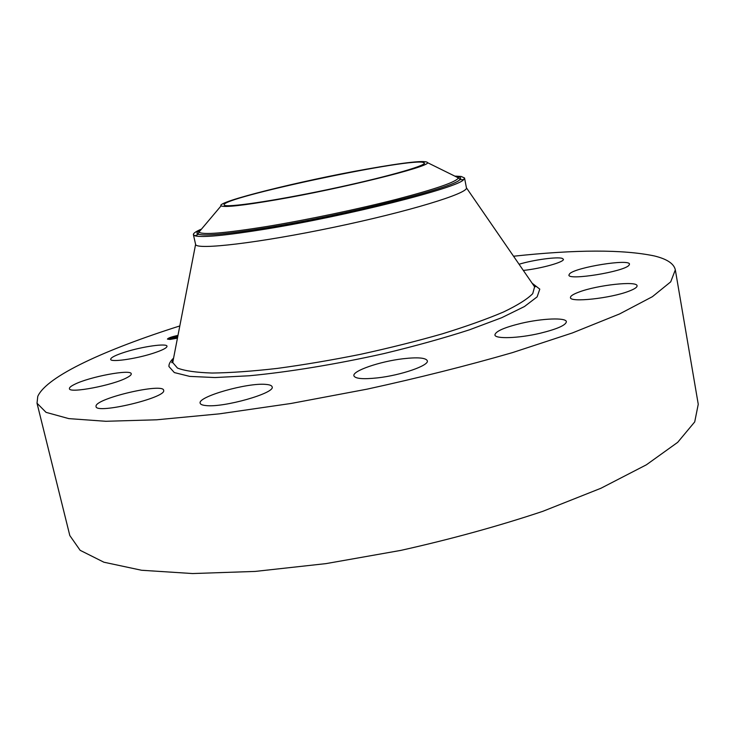 <?xml version="1.0" encoding="UTF-8"?>
<svg xmlns="http://www.w3.org/2000/svg" width="735" height="735" viewBox="0 0 735 735"><rect width="100%" height="100%" fill="white"/><g stroke="black" fill="none" stroke-linecap="round" stroke-linejoin="round"><path stroke-width="1.1" d="M513.544 256.23C576.148 249.496 623.087 249.404 654.352 255.945C666.967 259.014 673.958 263.644 675.327 269.855L698.25 404.259L694.713 421.908L677.698 442.332L646.396 464.796L600.945 488.251L542.77 511.339C498.486 526.113 451.18 539.132 400.851 550.386L326.018 563.616L255.164 571.426L192.616 573.548L141.57 570.259L103.892 562.211L80.133 550.304L69.816 535.549L37.016 403.212L37.77 396.385C46.838 376.044 106.309 349.235 179.809 325.945M675.327 269.855L670.715 281.845L652.404 296.683L619.568 313.946L572.409 332.937L512.433 352.625C466.945 365.754 418.518 377.919 367.16 389.137L291.078 403.46L219.416 413.842L156.583 419.804L105.766 421.284L68.768 418.61L46.039 412.344L37.016 403.212M455.424 176.134L461.222 176.455L464.548 178.008L466.431 187.82C468.535 193.287 409.037 211.57 333.828 227.271C258.637 243.037 196.3 250.231 195.62 244.47L193.397 234.649C193.195 233.372 195.73 231.58 201.004 229.283M464.548 178.008L463.62 179.634C458.622 187.618 347.177 215.961 265.317 229.145C225.397 235.567 201.923 237.773 194.894 235.779L193.397 234.649M276.443 199.764C242.679 205.543 224.23 207.573 221.088 205.855C215.07 202.079 301.442 180.663 366.039 169.234C405.839 162.169 426.373 159.991 427.641 162.711C429.047 166.854 341.674 188.573 276.443 199.764M422.588 162.242L424.462 163.005C425.969 165.908 382.301 178.146 327.654 189.621C273.025 201.124 225.994 207.941 224.249 205.083L224.12 204.863C220.822 197.908 402.651 158.98 422.588 162.242M402.945 358.763C417.673 357.091 425.804 357.752 427.32 360.766C429.378 365.433 401.181 375.263 377.56 377.873C363.062 379.416 355.18 378.727 353.902 375.805C352.175 370.927 379.921 361.427 402.945 358.763M265.767 384.396C269.653 384.69 271.766 385.498 272.125 386.821C275.744 393.023 223.265 407.962 205.699 405.536C202.309 405.187 200.462 404.406 200.168 403.203C197.357 396.735 247.511 382.512 265.767 384.396M519.057 264.242C533.389 259.868 557.314 256.588 562.22 258.38L563.387 259.244C564.783 261.945 541.024 268.624 523.329 270.434M163.675 390.505C166.22 397.773 95.945 414.503 96.028 406.538L96.019 406.032C96.377 398.159 163.409 382.632 163.648 390.313L163.675 390.505M569.671 273.714C575.836 267.292 629.748 258.591 629.491 264.159L628.967 265.28C624.079 271.684 567.916 280.752 568.908 275.065L569.671 273.714M126.879 377.689C113.08 385.305 68.915 393.703 69.43 388.65C69.246 387.584 70.918 386.178 74.446 384.433C89.238 376.789 131.326 368.887 131.243 373.812C131.436 374.786 129.985 376.072 126.879 377.689M579.18 291.988C597.353 285.051 637.217 280.651 637.07 285.796C637.227 287.266 634.525 289.057 628.967 291.17C610.693 298.364 569.698 302.728 570.461 297.592C570.342 296.04 573.254 294.165 579.18 291.988M153.018 353.315C135.635 358.974 110.461 362.511 110.645 359.332C110.755 357.55 115.606 355.115 125.216 352.047C142.48 346.525 166.955 343.061 167.01 346.213C167.02 347.903 162.352 350.264 153.018 353.315M521.207 323.327C542.164 318.365 566.115 317.373 566.382 321.7C565.922 325.201 557.222 329.041 540.271 333.231C518.644 338.376 494.912 339.129 494.912 334.912C495.555 331.301 504.329 327.442 521.207 323.327M177.447 338.164L169.996 339.441L167.433 339.111C168.104 338.008 171.623 336.768 177.98 335.399M177.502 337.861L169.335 338.679C169.914 337.769 172.78 336.777 177.925 335.693M177.76 336.547L175.821 336.777L177.797 336.373M177.751 336.612L175.261 336.924L177.751 336.584M177.64 337.163L175.123 338.1L176.85 337.393L173.23 337.751L177.65 337.108M173.432 338.026L174.737 337.907L173.432 338.026M174.856 337.604L172.596 337.907L174.866 337.622M170.281 339.331L171.218 339.065L170.281 339.331M175.95 338.422L176.887 338.155L175.95 338.422M170.391 337.604L171.319 337.337L170.391 337.604M167.993 338.982L168.921 338.716L167.993 338.982M176.813 335.72L175.885 335.987L176.813 335.72M169.61 338.284L168.646 338.706M169.335 338.679L169.895 339.441M533.022 284.519L534.611 286.815L532.728 293.651C527.445 299.062 517.697 305.181 503.484 312.007C486.763 319.109 466.376 326.395 442.332 333.837C416.635 341.187 389.375 348.013 360.554 354.316C331.623 360.113 303.867 364.817 277.288 368.41C252.16 371.267 230.441 372.81 212.121 373.04C196.199 372.526 184.65 370.863 177.475 368.06L172.771 362.594L173.285 359.672M532.131 283.223L539.784 289.121L537.138 296.857L524.45 306.541L501.628 317.74L469.399 329.84C443.71 338.128 415.293 346.029 384.139 353.535C336.593 364.192 288.855 372.029 249.284 375.769L215.006 377.551L189.713 376.393L174.333 372.571L168.931 366.517C168.774 363.99 170.327 361.197 173.589 358.12M455.323 176.372C460.367 176.685 461.846 177.787 459.752 179.689C454.579 187.471 346.479 214.905 267.044 227.74C228.263 233.987 205.405 236.174 198.459 234.272L198.073 233.822L198.992 232.067L201.684 228.87M454.634 176.032L458.383 177.879C456.701 181.784 436.222 188.886 396.946 199.194C358.726 209.006 307.699 219.737 267.898 226.334C225.057 233.215 202.088 235.126 198.992 232.067L221.088 205.855M201.197 229.458C196.695 231.764 195.786 233.372 198.459 234.272L194.894 235.779M173.377 359.176L171.751 362.649L172.753 362.41L195.593 244.397M466.431 187.82L534.611 286.815L535.631 286.632L532.737 284.105M427.641 162.711L458.383 177.879L459.926 179.119L459.752 179.689L463.62 179.634M169.05 339.248L168.921 338.716"/></g></svg>
